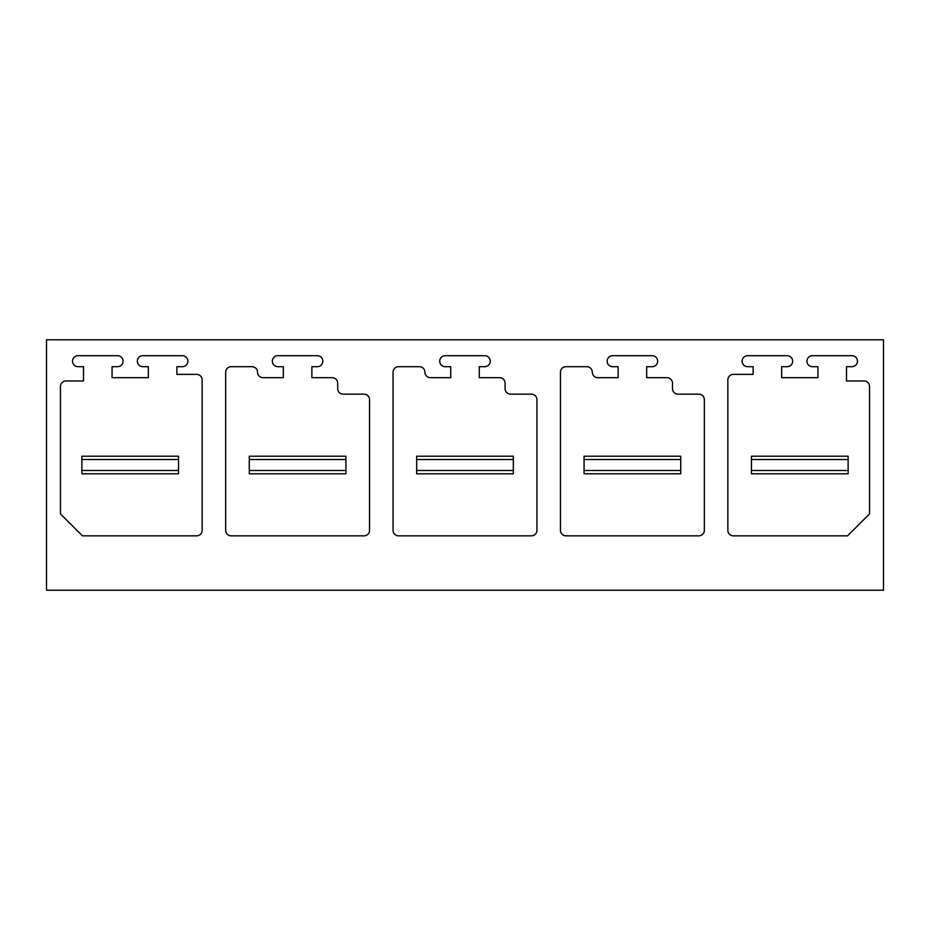 <?xml version="1.0" encoding="UTF-8"?>
<svg xmlns="http://www.w3.org/2000/svg" width="930" height="930" viewBox="0 0 930 930"><rect width="100%" height="100%" fill="white"/><g stroke="black" fill="none" stroke-linecap="round" stroke-linejoin="round"><path stroke-width="1.4" d="M46.5 339.776L883.5 339.776L883.5 590.225L46.5 590.225L46.5 339.776M231.152 366.687A5.499 5.499 0 0 0 225.653 372.186L225.653 530.356A5.499 5.499 0 0 0 231.152 535.843L364.049 535.843A5.499 5.499 0 0 0 369.547 530.356L369.547 399.644A5.499 5.499 0 0 0 364.049 394.157L343.182 394.157A5.499 5.499 0 0 1 337.695 388.659L337.695 383.172A5.499 5.499 0 0 0 332.196 377.673L311.875 377.673L311.875 366.687L317.374 366.687A5.487 5.487 0 0 0 322.861 361.2A5.487 5.487 0 0 0 317.374 355.702L277.826 355.702A5.487 5.487 0 0 0 272.339 361.2A5.487 5.487 0 0 0 277.826 366.687L283.325 366.687L283.325 377.673L263.004 377.673A5.499 5.499 0 0 1 257.505 372.186A5.499 5.499 0 0 0 252.018 366.687L231.152 366.687M65.949 380.975A5.499 5.499 0 0 0 60.45 386.462L60.45 513.883L82.421 535.843L196.649 535.843A5.499 5.499 0 0 0 202.147 530.356L202.147 379.87A5.499 5.499 0 0 0 196.649 374.383L176.886 374.383L176.886 366.687L182.373 366.687A5.487 5.487 0 0 0 187.872 361.2A5.487 5.487 0 0 0 182.373 355.702L142.836 355.702A5.487 5.487 0 0 0 137.338 361.2A5.487 5.487 0 0 0 142.836 366.687L148.323 366.687L148.323 377.673L112.077 377.673L112.077 366.687L117.564 366.687A5.487 5.487 0 0 0 123.062 361.2A5.487 5.487 0 0 0 117.564 355.702L78.027 355.702A5.487 5.487 0 0 0 72.528 361.2A5.487 5.487 0 0 0 78.027 366.687L83.514 366.687L83.514 380.975L65.949 380.975M847.579 535.843L733.352 535.843A5.499 5.499 0 0 1 727.853 530.356L727.853 379.87A5.499 5.499 0 0 1 733.352 374.383L753.114 374.383L753.114 366.687L747.627 366.687A5.487 5.487 0 0 1 742.128 361.2A5.487 5.487 0 0 1 747.627 355.702L787.164 355.702A5.487 5.487 0 0 1 792.662 361.2A5.487 5.487 0 0 1 787.164 366.687L781.677 366.687L781.677 377.673L817.923 377.673L817.923 366.687L812.436 366.687A5.487 5.487 0 0 1 806.938 361.2A5.487 5.487 0 0 1 812.436 355.702L851.973 355.702A5.487 5.487 0 0 1 857.472 361.2A5.487 5.487 0 0 1 851.973 366.687L846.486 366.687L846.486 380.975L864.051 380.975A5.499 5.499 0 0 1 869.55 386.462L869.55 513.883L847.579 535.843M424.905 372.186A5.499 5.499 0 0 0 419.418 366.687L398.551 366.687A5.499 5.499 0 0 0 393.053 372.186L393.053 530.356A5.499 5.499 0 0 0 398.551 535.843L531.449 535.843A5.499 5.499 0 0 0 536.947 530.356L536.947 399.644A5.499 5.499 0 0 0 531.449 394.157L510.582 394.157A5.499 5.499 0 0 1 505.095 388.659L505.095 383.172A5.499 5.499 0 0 0 499.596 377.673L479.276 377.673L479.276 366.687L484.774 366.687A5.487 5.487 0 0 0 490.261 361.2A5.487 5.487 0 0 0 484.774 355.702L445.226 355.702A5.487 5.487 0 0 0 439.739 361.2A5.487 5.487 0 0 0 445.226 366.687L450.725 366.687L450.725 377.673L430.404 377.673A5.499 5.499 0 0 1 424.905 372.186M592.305 372.186A5.499 5.499 0 0 0 586.818 366.687L565.952 366.687A5.499 5.499 0 0 0 560.453 372.186L560.453 530.356A5.499 5.499 0 0 0 565.952 535.843L698.849 535.843A5.499 5.499 0 0 0 704.347 530.356L704.347 399.644A5.499 5.499 0 0 0 698.849 394.157L677.982 394.157A5.499 5.499 0 0 1 672.495 388.659L672.495 383.172A5.499 5.499 0 0 0 666.996 377.673L646.676 377.673L646.676 366.687L652.174 366.687A5.487 5.487 0 0 0 657.661 361.2A5.487 5.487 0 0 0 652.174 355.702L612.626 355.702A5.487 5.487 0 0 0 607.139 361.2A5.487 5.487 0 0 0 612.626 366.687L618.125 366.687L618.125 377.673L597.804 377.673A5.499 5.499 0 0 1 592.305 372.186M81.875 470.487L178.525 470.487L178.525 473.789L81.875 473.789L81.875 456.212L178.525 456.212L178.525 459.513L81.875 459.513M178.525 470.487L178.525 459.513M249.275 470.487L345.925 470.487L345.925 473.789L249.275 473.789L249.275 456.212L345.925 456.212L345.925 459.513L249.275 459.513M345.925 470.487L345.925 459.513M416.675 470.487L513.325 470.487L513.325 473.789L416.675 473.789L416.675 456.212L513.325 456.212L513.325 459.513L416.675 459.513M513.325 470.487L513.325 459.513M584.075 470.487L680.725 470.487L680.725 473.789L584.075 473.789L584.075 456.212L680.725 456.212L680.725 459.513L584.075 459.513M680.725 470.487L680.725 459.513M751.475 470.487L848.125 470.487L848.125 473.789L751.475 473.789L751.475 456.212L848.125 456.212L848.125 459.513L751.475 459.513M848.125 470.487L848.125 459.513"/></g></svg>
